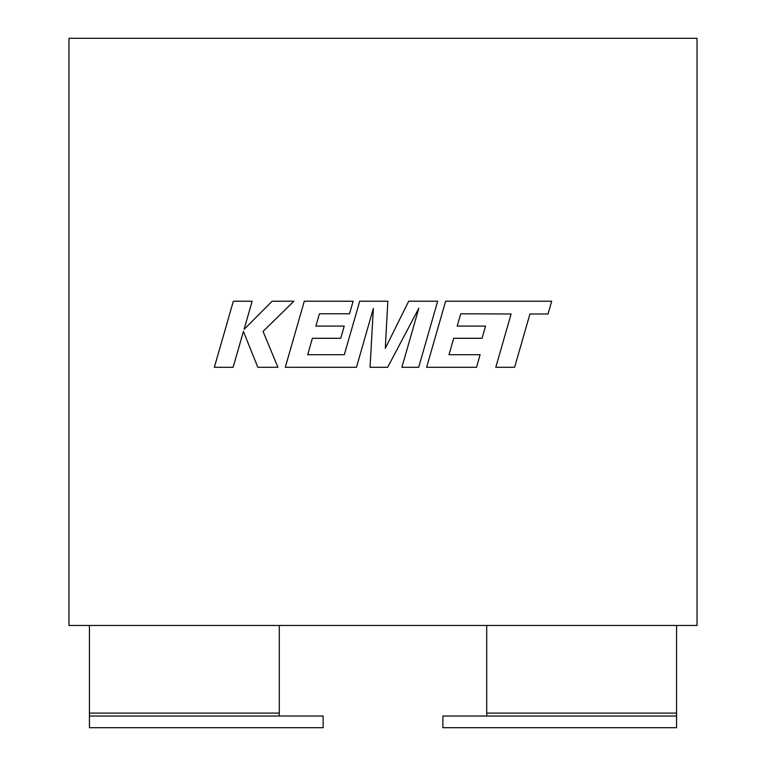 <?xml version="1.0" encoding="UTF-8"?>
<svg xmlns="http://www.w3.org/2000/svg" width="766" height="766" viewBox="0 0 766 766"><rect width="100%" height="100%" fill="white"/><g stroke="black" fill="none" stroke-linecap="round" stroke-linejoin="round"><path stroke-width="1.15" d="M676.579 727.7L442.882 727.7L442.882 716.019L676.579 716.019L676.579 727.7M89.421 716.019L89.421 727.7L323.118 727.7L323.118 716.019L89.421 716.019L89.421 625.458M89.421 713.098L279.293 713.098L279.293 625.458M68.969 625.458L697.031 625.458L697.031 38.3L68.969 38.3L68.969 625.458M279.293 713.098L279.293 716.019M486.707 716.019L486.707 713.098L676.579 713.098L676.579 625.458M676.579 713.098L676.579 716.019M486.707 713.098L486.707 625.458M460.759 313.801L511.123 313.974L495.793 367.287L514.608 367.287L529.938 313.974L548.025 313.974L551.692 301.22L445.63 301.22L426.633 367.287L476.548 367.287L480.11 354.715L449.01 354.715L453.702 338.294L482.044 338.294L485.539 326.086L457.187 326.086L460.759 313.801M437.673 301.22L408.699 301.22L385.288 348.415L387.826 301.22L359.694 301.22L344.317 354.715L307.693 354.715L312.375 338.294L340.726 338.294L344.212 326.086L315.86 326.086L319.432 313.792L349.535 313.792L353.107 301.22L304.293 301.22L285.287 367.287L356.458 367.287L373.348 308.468L370.055 367.287L387.663 367.287L418.858 308.181L401.891 367.287L418.676 367.287L437.673 301.22M233.333 301.22L214.346 367.287L233.132 367.287L243.416 331.41L257.816 367.287L277.914 367.287L263.044 331.41L293.885 301.22L272.15 301.22L244.067 329.39L252.148 301.22L233.333 301.22"/></g></svg>
